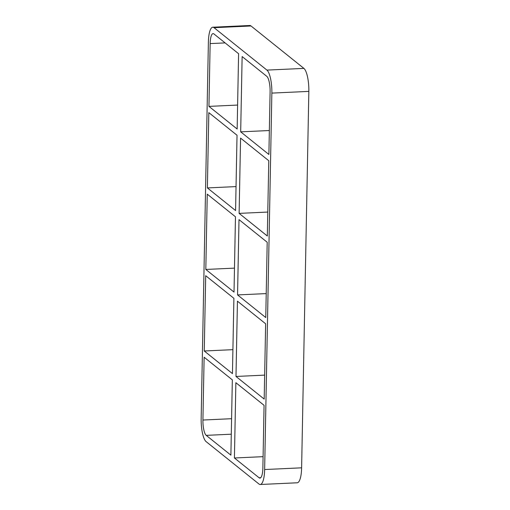 <?xml version="1.0" encoding="UTF-8"?>
<svg xmlns="http://www.w3.org/2000/svg" width="510" height="510" viewBox="0 0 510 510"><rect width="100%" height="100%" fill="white"/><g stroke="black" fill="none" stroke-linecap="round" stroke-linejoin="round"><path stroke-width="0.76" d="M235.99 376.456L264.193 399.081L265.64 323.793L237.437 301.168L235.99 376.456L264.652 375.124M204.249 350.988L205.696 275.706L233.899 298.331L232.452 373.613L204.249 350.988L232.911 349.662M264.072 405.329L235.869 382.704L234.422 457.986L259.093 477.774A12.826 3.5 -92.7 0 0 259.921 478.093A12.826 3.5 -92.7 0 0 262.867 468.116L264.072 405.329M206.219 435.361L230.89 455.149L232.33 379.867L204.127 357.236L202.923 420.03A12.826 3.5 -92.7 0 0 206.219 435.361L231.291 434.201M237.558 294.92L265.761 317.545L267.202 242.256L238.999 219.631L237.558 294.92L266.22 293.594M205.817 269.458L207.258 194.17L235.467 216.795L234.02 292.083L205.817 269.458L234.479 268.126M239.12 213.384L267.323 236.009L268.77 160.72L240.567 138.095L239.12 213.384L267.782 212.058M207.379 187.922L208.826 112.633L237.029 135.258L235.582 210.547L207.379 187.922L236.041 186.596M264.639 469.538L271.862 93.1L308.843 91.386L301.614 467.823L264.639 469.538A19.24 5.247 87.3 0 1 260.221 484.5A19.24 5.247 87.3 0 1 258.972 484.022L206.097 441.609A19.24 5.247 87.3 0 1 201.157 418.614L208.386 42.177A19.24 5.247 87.3 0 1 212.797 27.215A19.24 5.247 87.3 0 1 214.047 27.687L251.028 25.978A19.24 5.247 -92.7 0 0 249.779 25.5L212.797 27.215M251.028 25.978L303.903 68.391L266.921 70.099A19.24 5.247 87.3 0 1 271.862 93.1M266.921 70.099L214.047 27.687M242.129 56.559L266.8 76.347A12.826 3.5 -92.7 0 1 270.096 91.679L268.891 154.473L240.688 131.848L242.129 56.559M210.152 43.592L208.947 106.386L237.15 129.011L238.597 53.722L213.926 33.934A12.826 3.5 -92.7 0 0 213.097 33.615A12.826 3.5 -92.7 0 0 210.152 43.592L225.108 42.904M308.843 91.386A19.24 5.247 -92.7 0 0 303.903 68.391M260.221 484.5L297.202 482.785A19.24 5.247 -92.7 0 0 301.614 467.823M263.09 456.66L234.422 457.986M269.35 130.522L240.688 131.848M208.947 106.386L237.609 105.06M231.585 418.704L202.923 420.03M260.725 477.698L259.093 477.774"/></g></svg>

